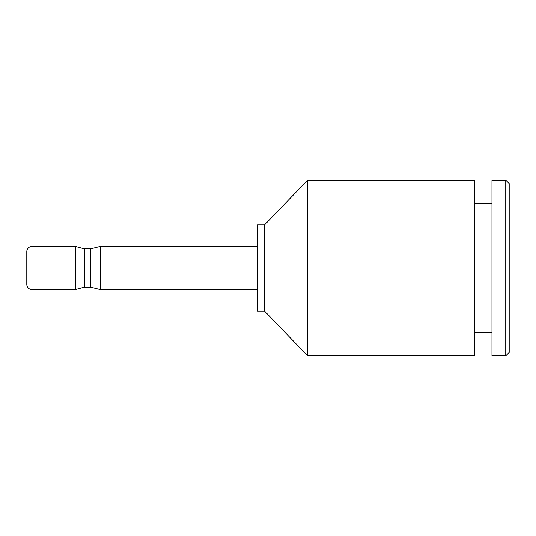 <?xml version="1.0" encoding="UTF-8"?>
<svg xmlns="http://www.w3.org/2000/svg" width="536" height="536" viewBox="0 0 536 536"><rect width="100%" height="100%" fill="white"/><g stroke="black" fill="none" stroke-linecap="round" stroke-linejoin="round"><path stroke-width="0.8" d="M505.756 180.136L509.2 183.58L509.2 352.42L505.756 355.864L491.974 355.864L491.974 180.136L505.756 180.136L505.756 355.864M491.974 332.608L474.742 332.608M491.974 203.392L474.742 203.392M307.624 355.864L307.624 180.136L474.742 180.136L474.742 355.864L307.624 355.864L264.556 311.074L257.662 311.074L257.662 224.926L264.556 224.926L264.556 311.074M307.624 180.136L264.556 224.926M75.382 246.466L75.382 289.534L31.966 289.534L31.966 246.466L75.382 246.466L84.387 248.878L84.387 287.122L90.591 287.122L100.192 289.534L257.662 289.534M257.662 246.466L100.192 246.466L100.192 289.534M75.382 289.534L84.387 287.122M31.966 246.466A5.166 5.166 0 0 0 26.8 251.632L26.8 284.368A5.166 5.166 0 0 0 31.966 289.534M84.387 248.878L90.591 248.878L100.192 246.466M90.591 248.878L90.591 287.122"/></g></svg>
